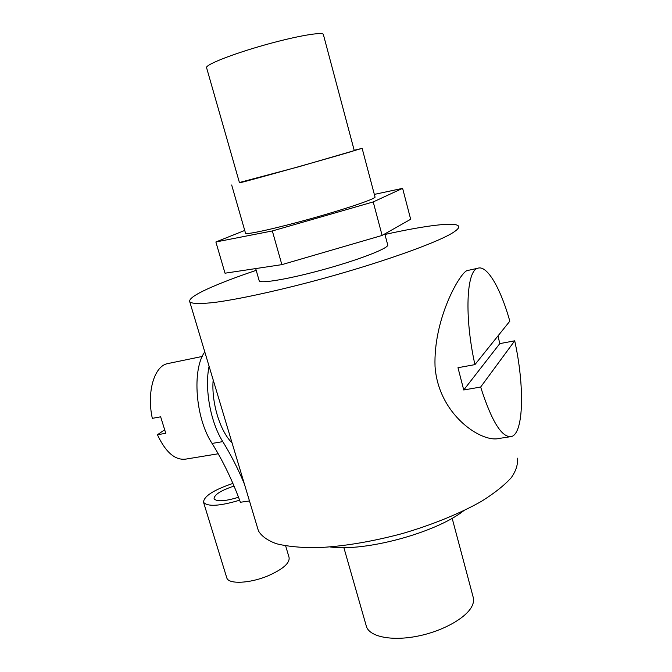 <?xml version="1.0" encoding="UTF-8"?>
<svg xmlns="http://www.w3.org/2000/svg" width="672" height="672" viewBox="0 0 672 672"><rect width="100%" height="100%" fill="white"/><g stroke="black" fill="none" stroke-linecap="round" stroke-linejoin="round"><path stroke-width="1.01" d="M259.123 280.51L259.216 280.837C260.442 283.987 291.539 278.569 326.894 268.607C362.275 258.686 389.995 247.565 387.668 244.734L384.804 233.915M384.947 234.469C424.813 225.607 455.834 221.575 458.539 226.187C459.27 227.405 457.96 229.186 454.625 231.529C440.605 241.769 376.37 264.617 309.103 282.29C271.522 292.11 237.728 299.267 215.804 302.266C200.466 304.088 191.78 303.912 189.748 301.745C188.698 299.048 194.905 294.655 208.387 288.54C220.676 283.013 236.611 276.94 256.2 270.337M517.121 458.052C518.263 463.831 516.323 470.366 511.283 477.666C504.403 485.293 494.491 493.164 481.555 501.278C460.219 513.4 432.508 524.748 402.301 533.576C371.146 541.884 342.485 546.596 316.31 547.722C300.367 547.73 287.036 546.386 276.326 543.707C267.338 540.355 261.366 536.046 258.409 530.779L257.796 528.746M467.897 270.43L466.822 270.665C459.119 274.184 433.339 319.603 435.036 366.374C438.404 414.716 481.496 442.898 498.952 438.472L509.939 436.783M213.175 379.873C211.201 402.184 220.021 431.298 232.05 442.856M477.7 268.288C487.049 264.617 500.657 288.355 509.83 321.166L474.928 364.619C464.251 316.798 466.41 270.749 477.7 268.288L466.822 270.665M463.621 510.804C435.616 532.837 365.375 551.83 330.254 546.974M452.155 518.238L473.063 596.761C473.987 599.5 473.684 602.507 472.172 605.774C466.738 617.744 442.68 631.327 417.085 636.258C391.49 641.273 369.802 636.737 366.492 626.716L366.156 625.548M498.011 335.882L499.783 343.627L514.71 340.813C524.614 385.543 523.908 433.364 511.417 436.556C501.892 437.926 491.644 421.411 480.656 387.038L463.739 389.978L457.985 367.718L474.928 364.619M480.656 387.038L514.71 340.813M499.783 343.627L463.739 389.978M209.093 366.274C204.389 388.542 210.504 422.318 222.785 441.613C230.807 454.633 237.997 468.712 244.339 483.857M204.784 351.901C191.822 369.533 195.409 418.211 212.066 443.436C223.104 461.152 232.546 480.766 240.374 502.261L249.472 500.959M168.865 363.359L167.101 363.728C154.115 366.61 146.614 392.423 152.317 418.354L160.65 416.816L165.766 433.28L157.433 434.759C165.833 452.617 175.417 460.715 186.211 459.043L218.224 453.776M157.433 434.759L164.43 429.937M285.659 545.891L289.044 557.34C290.035 563.077 282.904 569.293 267.649 575.988C249.589 583.523 228.564 584.371 226.817 577.954L226.666 577.466M239.618 500.203C219.584 506.176 207.564 506.881 203.549 502.32C203.7 496.314 213.486 490.014 232.898 483.428M238.51 497.255C224.994 501.354 216.838 501.866 214.057 498.792C214.166 494.743 220.819 490.501 234.016 486.066M244.734 230.437L215.88 241.979L272.336 230.958L373.22 201.928L402.62 188.345L374.338 194.401M402.62 188.345L410.668 219.265L382.116 235.435L281.862 264.642L225.019 273.202L215.88 241.979M272.336 230.958L281.862 264.642M373.22 201.928L382.116 235.435M245.498 233.108L245.549 233.293C246.364 234.99 277.309 228.127 312.967 218.098C348.634 208.076 376.95 198.282 375.001 196.904L362.141 148.361L354.186 150.284M206.615 67.847L206.531 67.544C205.976 64.487 232.789 53.911 264.936 44.898C297.074 35.843 323.921 31.34 323.408 34.692L354.253 150.536C360.545 149.461 237.476 184.052 239.492 182.792L206.531 67.544M239.417 182.515L298.805 166.748L362.132 148.327M222.785 441.613L212.066 443.436M255.696 268.582L259.216 280.837M258.409 530.779L189.748 301.745M366.492 626.716L343.854 547.596M167.101 363.728L202.272 356.437M226.817 577.954L203.549 502.32M231.672 185.002L245.549 233.293"/></g></svg>
